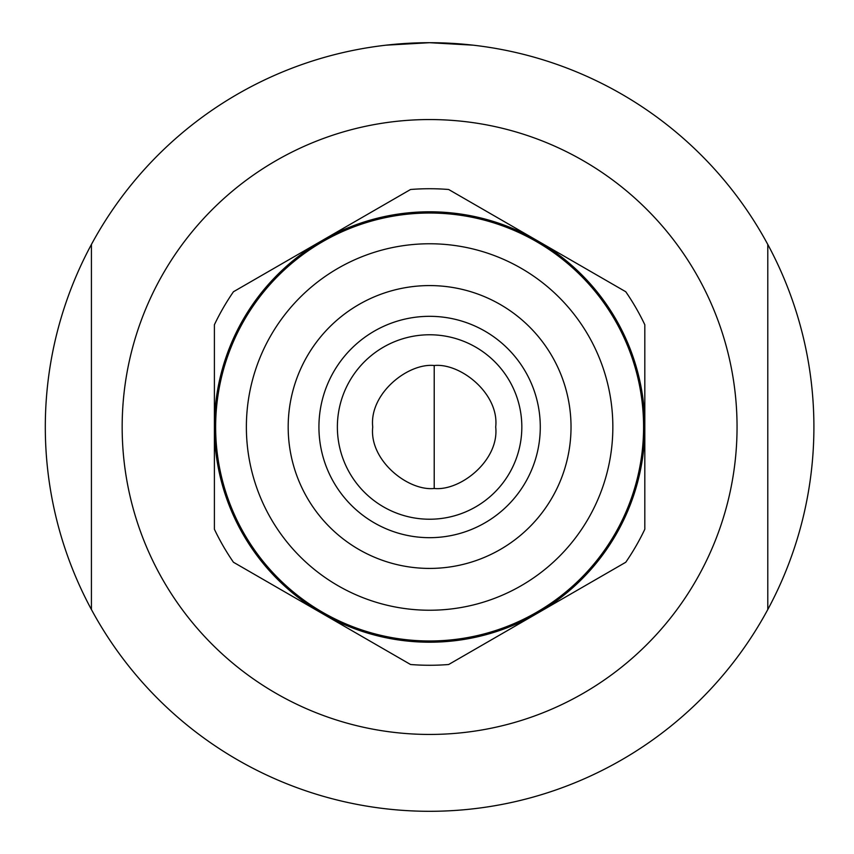 <?xml version="1.0" encoding="UTF-8"?>
<svg xmlns="http://www.w3.org/2000/svg" width="854" height="854" viewBox="0 0 854 854"><rect width="100%" height="100%" fill="white"/><g stroke="black" fill="none" stroke-linecap="round" stroke-linejoin="round"><path stroke-width="1.28" d="M122.165 427A307.44 307.44 0 0 1 583.325 160.744A307.44 307.44 0 0 1 583.325 693.256A307.44 307.44 0 0 1 122.165 427M448.66 664.508L625.769 562.252A238.266 238.266 0 0 0 644.813 529.256L644.813 324.744A238.266 238.266 0 0 0 625.769 291.748L448.66 189.492A238.266 238.266 0 0 0 410.56 189.492L233.452 291.748A238.266 238.266 0 0 0 214.397 324.744L214.397 529.256A238.266 238.266 0 0 0 233.452 562.252L410.56 664.508A238.266 238.266 0 0 0 448.66 664.508M322.001 613.375A215.208 215.208 0 0 1 322.001 240.625A215.208 215.208 0 0 1 644.813 427A215.208 215.208 0 0 1 322.001 613.375M429.605 640.98A213.98 213.98 0 0 0 643.585 427A213.98 213.98 0 0 0 429.605 213.02A213.98 213.98 0 0 0 215.635 427A213.98 213.98 0 0 0 429.605 640.98M571.027 427A141.422 141.422 0 0 0 358.893 304.526A141.422 141.422 0 0 0 358.893 549.474A141.422 141.422 0 0 0 571.027 427M318.926 427A110.678 110.678 0 0 1 429.605 316.322A110.678 110.678 0 0 1 540.283 427A110.678 110.678 0 0 1 429.605 537.678A110.678 110.678 0 0 1 318.926 427M337.373 427A92.232 92.232 0 0 1 475.721 347.13A92.232 92.232 0 0 1 475.721 506.87A92.232 92.232 0 0 1 337.373 427M491.093 47.653L486.406 46.917M473.084 45.166L429.605 42.7L386.125 45.166M372.814 46.917L368.117 47.653M91.421 244.468L91.421 609.532A384.3 384.3 0 0 1 429.605 42.7A384.3 384.3 0 0 1 767.789 609.532L767.789 244.468M767.789 609.532A384.3 384.3 0 0 1 91.421 609.532M495.704 427C499.376 393.79 460.605 362.801 434.216 365.512C407.838 362.801 369.067 393.79 372.728 427C369.067 460.21 407.838 491.199 434.216 488.488C460.605 491.199 499.376 460.21 495.704 427M429.605 610.236A183.236 183.236 0 0 1 270.921 335.387A183.236 183.236 0 0 1 588.299 335.387A183.236 183.236 0 0 1 429.605 610.236M434.216 365.512L434.216 488.488"/></g></svg>
